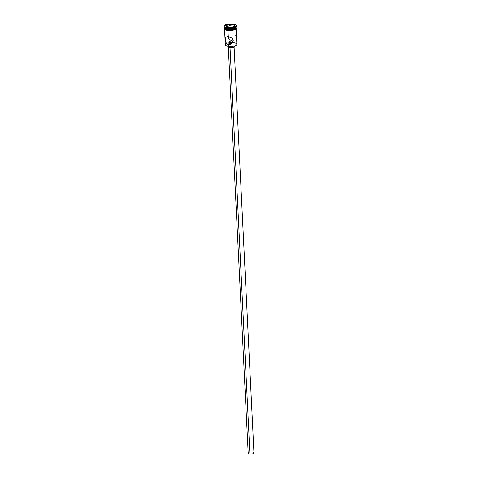 <?xml version="1.0" encoding="UTF-8"?>
<svg xmlns="http://www.w3.org/2000/svg" width="478" height="478" viewBox="0 0 478 478"><rect width="100%" height="100%" fill="white"/><g stroke="black" fill="none" stroke-linecap="round" stroke-linejoin="round"><path stroke-width="0.72" d="M233.407 42.673A5.772 1.9 177.2 0 1 236.52 44.914A5.772 1.9 177.2 0 1 228.759 46.36L228.825 46.45A5.628 1.852 -2.8 0 0 236.395 45.04A5.628 1.852 -2.8 0 0 236.455 44.974M232.027 42.148L232.075 43.229L232.027 42.148L231.543 42.088L233.168 41.239L232.027 42.148M231.041 42.01L231.543 42.088L231.041 42.01M230.073 41.849L230.545 41.927L230.073 41.849M229.243 41.783L229.631 41.795L229.243 41.783M228.86 43.265L229.165 43.492L228.86 43.265M229.548 43.665L229.99 43.755L229.548 43.665M228.305 46.838L248.184 453.287A2.886 0.95 -2.8 0 0 249.904 454.064L230.032 47.746L249.904 454.064A2.886 0.95 -2.8 0 0 253.955 453.007L234.077 46.551M227.922 46.324L227.946 46.856A3.25 1.07 -2.8 0 0 229.882 47.728L229.822 46.515L229.882 47.728A3.25 1.07 -2.8 0 0 234.435 46.533L234.411 46.002M232.499 40.965L231.651 40.702L232.499 40.965M230.838 40.337L231.651 40.702L230.838 40.337M229.763 39.638L230.097 39.895L229.763 39.638M228.717 38.419L228.55 38.055L228.717 38.419M228.436 37.66L228.388 37.248L228.436 37.66M228.4 36.824L228.472 36.394L228.4 36.824M226.076 37.087L227.504 36.603L229.966 37.027L232.159 38.36L233.067 39.68L232.846 42.166L231.794 43.582L230.336 44.538L227.892 44.597L226.166 43.008L225.467 40.994L225.347 38.545L226.297 36.937L228.281 36.621L227.982 30.52L228.281 36.621L231.848 38.091L232.9 39.31L233.228 40.487L232.846 42.166L231.794 43.582L230.336 44.538L228.681 44.789L228.759 46.36A5.772 1.9 -2.8 0 0 236.849 44.233L236.078 28.369M224.541 28.937L225.317 44.801A5.772 1.9 -2.8 0 0 228.759 46.36L228.681 44.789L229.99 43.755L228.681 44.789L227.892 44.597L226.626 43.671L225.556 41.425L225.401 38.228L226.297 36.937M235.935 26.864A5.772 1.9 177.2 0 1 235.684 27.826A5.772 1.9 177.2 0 1 227.922 29.266L228.018 29.403A5.557 1.828 -2.8 0 0 235.493 28.011A5.557 1.828 -2.8 0 0 235.582 27.921M224.045 26.23A6.136 2.02 177.2 0 1 232.649 23.972L227.958 24.145L224.564 25.358L224.051 26.153L224.463 26.911L227.701 27.885A6.136 2.02 177.2 0 1 224.045 26.23L224.068 26.708A6.136 2.02 -2.8 0 0 227.725 28.363L227.887 28.59A5.772 1.9 -2.8 0 0 235.654 27.144L235.977 26.828A6.136 2.02 177.2 0 1 227.725 28.363A6.136 2.02 -2.8 0 0 236.323 26.105L236.305 25.633A6.136 2.02 177.2 0 1 227.701 27.885L227.725 28.363L227.701 27.885L232.392 27.718L235.785 26.499L236.299 25.71L235.887 24.952L232.649 23.972A6.136 2.02 177.2 0 1 236.305 25.633M236.269 25.872A6.136 2.02 177.2 0 1 235.977 26.828M235.941 27.055L235.535 28.166L234.244 28.829L231.256 29.463L227.934 29.475L227.964 30.156A5.772 1.9 -2.8 0 0 236.06 28.029L236.024 27.348A5.772 1.9 177.2 0 1 227.934 29.475L225.389 28.865L224.576 28.208L224.63 27.467M235.791 26.983A5.772 1.9 177.2 0 1 227.887 28.59L227.922 29.266A5.772 1.9 -2.8 0 0 236.018 27.144L235.983 26.463M236.048 27.82L232.882 29.911L227.952 30.168L227.94 30.514L232.846 30.263L236.078 28.202M224.517 28.764L227.916 30.502M227.97 30.508L224.517 28.381M236.58 44.812L234.979 45.822L232.063 46.438L228.825 46.45L225.849 45.553A5.628 1.852 -2.8 0 0 228.825 46.45L228.759 46.36A5.772 1.9 177.2 0 1 225.712 45.44L225.849 45.553A5.628 1.852 -2.8 0 1 225.783 45.5M225.682 25.471L229.643 24.342L234.136 24.802L234.668 26.386L230.707 27.515L226.214 27.061L225.682 25.471L226.214 27.061L230.707 27.515L234.668 26.386L234.136 24.802L234.071 26.2L229.727 25.758L226.219 26.756L229.727 25.758L229.667 24.533L229.727 25.758L234.071 26.2L234.011 24.976L234.501 26.433L234.136 24.802L229.643 24.342L225.837 25.627L229.667 24.533L234.011 24.976L229.643 24.342L225.682 25.471M224.445 27.031L224.481 27.712A5.772 1.9 -2.8 0 0 227.922 29.266L227.887 28.59A5.772 1.9 177.2 0 1 224.684 27.527M224.989 28.435A5.557 1.828 -2.8 0 0 225.084 28.525L227.074 29.272L230.133 29.469L234.095 28.788L235.678 27.79M224.493 27.915L224.523 28.596A5.772 1.9 -2.8 0 0 227.964 30.156L227.934 29.475A5.772 1.9 177.2 0 1 224.493 27.915A5.772 1.9 177.2 0 1 224.493 27.814M236.007 27.73L235.959 28.483L235.045 29.206L230.163 30.234L225.395 29.552L224.576 28.895L224.624 28.142M224.523 28.519L224.917 29.236L226.124 29.809L230.163 30.222L234.28 29.511L236.06 28.106M229.052 30.574L234.322 29.863L236.108 28.441M224.642 28.483L224.899 29.582M225.413 29.893L226.978 30.365M232.045 42.602A5.772 1.9 -2.8 0 0 228.592 42.912A5.772 1.9 177.2 0 1 232.045 42.602M224.487 27.389L224.839 27.67A5.772 1.9 -2.8 0 0 227.887 28.59L227.725 28.363A6.136 2.02 177.2 0 1 224.487 27.389A6.136 2.02 177.2 0 1 224.104 26.463M224.875 28.351L225.084 28.525A5.557 1.828 -2.8 0 0 228.018 29.403L227.922 29.266A5.772 1.9 177.2 0 1 224.875 28.351A5.772 1.9 177.2 0 1 224.529 27.425M235.941 35.886L235.642 35.091M236.305 38.837L236.222 37.176M232.84 42.195L232.463 42.178L232.84 42.195M231.908 43.319L231.448 43.522M230.468 43.761L230.964 43.677L230.468 43.761M231.466 43.868L231.107 44.125M233.927 46.002L234.435 46.575L234.16 46.999L231.752 47.722L228.848 47.537L227.946 46.814M228.024 46.599L228.532 46.199M253.501 452.529L253.955 453.042L253.71 453.413L252.115 453.986L249.414 453.992L248.184 453.252M248.255 453.06L248.709 452.702M232.057 42.787A5.628 1.852 -2.8 0 0 228.699 43.08M226.327 27.073L225.837 25.627L226.327 27.073M234.178 26.529L234.071 26.2L234.178 26.529M236.036 27.622L236.192 28.614L235.69 29.194L233.814 30.036L230.545 30.562L225.957 30.132L224.451 29.194L224.505 28.184"/></g></svg>
